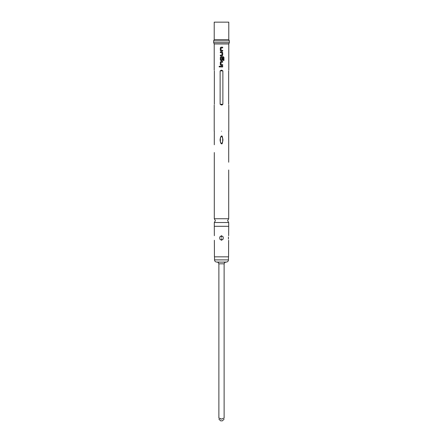 <?xml version="1.0" encoding="UTF-8"?>
<svg xmlns="http://www.w3.org/2000/svg" width="443" height="443" viewBox="0 0 443 443"><rect width="100%" height="100%" fill="white"/><g stroke="black" fill="none" stroke-linecap="round" stroke-linejoin="round"><path stroke-width="0.66" d="M219.495 66.134L219.08 66.588L219.495 67.043M219.927 66.588L219.484 66.134L219.052 66.588L219.484 67.043L219.927 66.588M221.5 105.03L220.127 104.288L220.127 70.88L221.5 70.132L220.127 70.88L222.873 70.88L222.873 104.288L221.5 105.03L222.303 104.897M220.315 66.954L222.696 66.954L222.696 66.223L220.315 66.223L220.315 66.954M220.991 65.392L222.696 65.392L222.696 64.661L221.04 64.612L221.04 62.242L222.696 62.192L222.696 61.461L220.991 61.461L220.315 62.142L220.315 64.706L220.991 65.392L220.315 64.706M220.991 60.63L222.015 60.63L222.696 59.943L222.696 57.845L221.971 57.845L221.971 59.927L221.04 59.927L221.09 57.507L223.2 57.507L223.244 60.458L223.948 60.458L223.948 57.38L223.294 56.693L220.991 56.693L220.315 57.38L220.315 59.943L220.991 60.63L220.315 59.943M220.315 55.868L222.015 55.868L222.696 55.181L222.696 52.617L222.015 51.931L220.315 51.931L220.315 52.667L221.971 52.711L221.971 55.082L220.315 55.131L220.315 55.868M220.991 51.1L222.696 51.1L222.696 50.369L221.04 50.319L221.04 47.949L222.696 47.899L222.696 47.168L220.991 47.168L220.315 47.855L220.315 50.419L220.991 51.1L220.315 50.419M228.787 70.132L228.787 43.962L214.213 43.962L214.213 70.132M214.346 70.88C214.19 69.844 214.19 69.844 214.346 70.88C214.19 69.844 214.19 69.844 214.346 70.88L214.346 104.288C214.19 105.318 214.19 105.318 214.346 104.288M228.654 104.288C228.809 105.318 228.809 105.318 228.654 104.288L228.654 70.88C228.809 69.844 228.809 69.844 228.654 70.88M221.5 70.132L222.873 70.88M214.213 39.599L214.213 22.15L228.787 22.15L228.787 39.599L214.213 39.599L213.648 40.883L213.648 42.672L229.352 42.672L228.787 43.962M228.699 162.221L228.699 131.206M228.699 218.737L214.301 218.737L215.392 220.625L214.301 222.519L228.699 222.519L227.608 220.625L228.699 218.737L228.699 169.985M221.5 143.809C223.366 141.223 223.366 138.637 221.5 136.045C219.634 138.631 219.634 141.217 221.5 143.809C223.056 145.188 223.056 134.666 221.5 136.045M214.301 144.772L214.301 131.206M228.438 236.961L228.438 239.093M214.362 240.256L214.434 256.835L228.566 256.835L228.638 240.256M221.5 235.709L223.228 236.961L223.189 239.093L221.5 240.256L219.811 239.093L219.772 236.961L221.5 235.709M223.228 236.961L221.5 235.814L219.772 236.961M221.04 136.294L220.415 137.767M220.409 137.795L220.404 142.053M220.409 142.076L221.035 143.554M219.811 239.093L221.5 240.167L223.189 239.093M221.528 238.583L221.721 240.15M224.274 262.123L218.748 262.123M224.894 262.361L223.499 262.068L226.301 262.068L224.894 262.361L224.119 263.812L224.119 418.02C224.119 419.394 224.119 419.394 224.119 418.02C224.119 419.394 224.119 419.394 224.119 418.02L221.5 419.106L218.881 418.02C218.881 419.394 218.881 419.394 218.881 418.02C218.881 419.394 218.881 419.394 218.881 418.02L218.881 263.812L218.106 262.361L219.501 262.068L217.136 262.068L218.106 262.361M218.881 419.106L220.625 420.85L222.375 420.85L224.119 419.106M220.099 418.751L221.5 419.106M217.136 262.068L216.699 262.068L217.136 262.068M220.326 66.223L220.326 66.954M222.679 66.954L222.679 66.223M220.996 61.461L220.326 62.142L220.326 64.706M222.679 65.392L222.679 64.661M222.679 62.192L222.679 61.461M223.92 60.458L223.948 57.38M223.92 57.38L223.272 56.693M220.996 56.693L220.326 57.38L220.326 59.943M222.009 60.63L222.679 59.943L222.679 57.845M222.009 55.868L222.696 55.181L222.696 52.617L222.009 51.931M220.326 51.931L220.326 52.667M220.326 55.131L220.326 55.868M220.996 47.168L220.326 47.855L220.326 50.419M222.679 51.1L222.679 50.369M222.679 47.899L222.679 47.168M221.5 131.206C212.108 131.206 212.108 131.206 221.5 131.206C230.892 131.206 230.892 131.206 221.5 131.206M228.787 39.599L229.352 40.883L213.648 40.883M214.346 235.709L214.301 226.301L228.699 226.301L228.699 222.519M221.279 235.826L221.472 237.398M214.523 256.835L214.523 259.886L228.477 259.886L228.477 256.835M222.873 104.288L220.127 104.288M224.119 263.812L218.881 263.812M214.213 131.206L214.213 105.03M228.787 131.206L228.787 105.03M229.352 40.883L229.352 42.672M214.301 218.737L214.301 152.536M228.654 235.709L228.699 226.301M214.301 226.301L214.301 222.519M228.477 259.886C228.361 261.198 227.636 261.924 226.301 262.068M213.648 42.672L214.213 43.962M214.523 259.886C214.639 261.198 215.364 261.924 216.699 262.068"/></g></svg>
